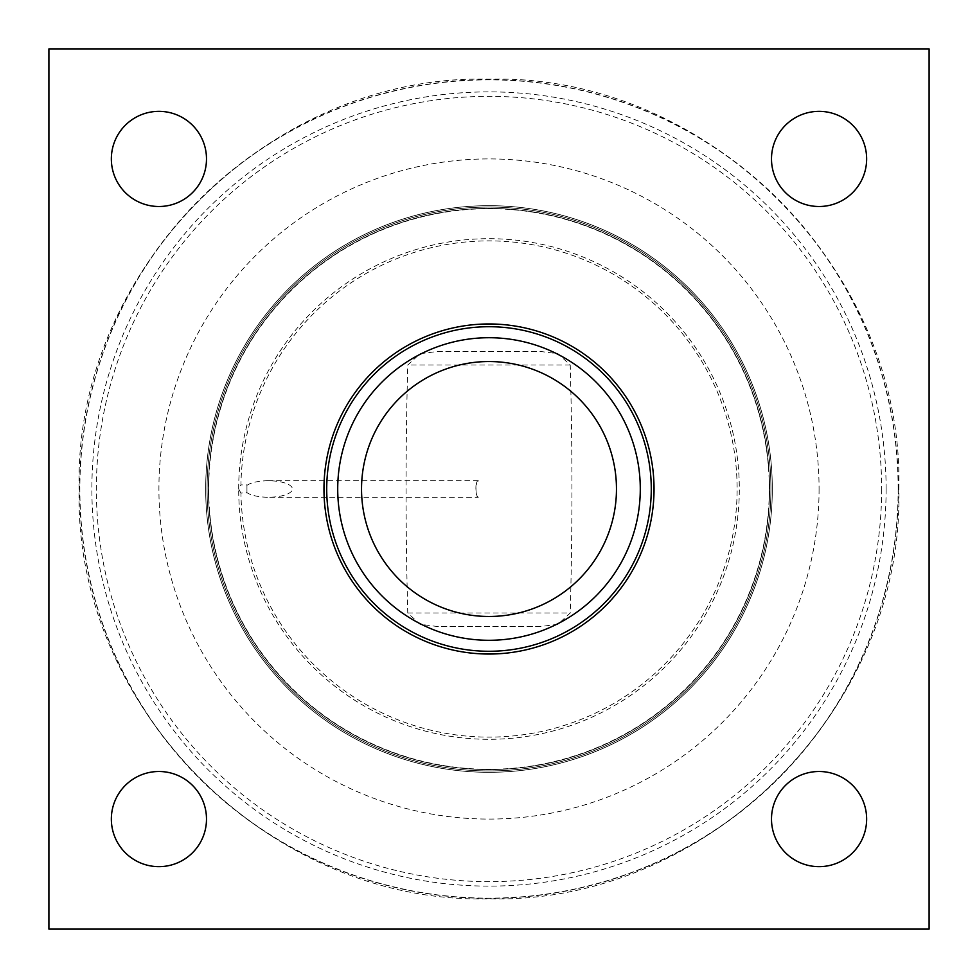 <?xml version="1.0" encoding="UTF-8"?>
<svg xmlns="http://www.w3.org/2000/svg" width="978" height="978" viewBox="0 0 978 978"><rect width="100%" height="100%" fill="white"/><g stroke="black" fill="none" stroke-linecap="round" stroke-linejoin="round"><path stroke-width="0.73" stroke-dasharray="4.89 3.67" d="M489 323.962A165.037 165.037 0 0 0 346.078 571.519A165.037 165.037 0 0 0 631.922 571.519A165.037 165.037 0 0 0 489 323.962M48.9 929.1L929.1 929.1L929.1 48.9L48.9 48.9L48.9 929.1M111.358 158.925A47.567 47.567 0 0 0 158.925 206.492A47.567 47.567 0 0 0 206.492 158.925A47.567 47.567 0 0 0 158.925 111.358A47.567 47.567 0 0 0 111.358 158.925M771.508 158.925A47.567 47.567 0 0 0 819.075 206.492A47.567 47.567 0 0 0 866.642 158.925A47.567 47.567 0 0 0 819.075 111.358A47.567 47.567 0 0 0 771.508 158.925M771.508 819.075A47.567 47.567 0 0 0 819.075 866.642A47.567 47.567 0 0 0 866.642 819.075A47.567 47.567 0 0 0 819.075 771.508A47.567 47.567 0 0 0 771.508 819.075M111.358 819.075A47.567 47.567 0 0 0 158.925 866.642A47.567 47.567 0 0 0 206.492 819.075A47.567 47.567 0 0 0 158.925 771.508A47.567 47.567 0 0 0 111.358 819.075M489 208.436A280.564 280.564 0 0 1 731.972 629.282A280.564 280.564 0 0 1 246.028 629.282A280.564 280.564 0 0 1 489 208.436A280.564 280.564 0 0 0 246.028 629.282A280.564 280.564 0 0 0 731.972 629.282A280.564 280.564 0 0 0 489 208.436M769.295 489A280.295 280.295 0 0 0 348.853 246.26A280.295 280.295 0 0 0 348.853 731.74A280.295 280.295 0 0 0 769.295 489M540.479 626.531L437.521 626.531L420.027 624.294L407.777 612.986C405.491 530.333 405.491 447.667 407.777 365.014L420.027 353.706L437.521 351.469L540.479 351.469L557.973 353.706L570.223 365.014C572.509 447.667 572.509 530.333 570.223 612.986L557.973 624.294L540.479 626.531L437.521 626.531M770.945 489A281.933 281.933 0 0 1 348.034 733.17A281.933 281.933 0 0 1 348.034 244.83A281.933 281.933 0 0 1 770.945 489A281.933 281.933 0 0 0 489 207.055A281.933 281.933 0 0 0 207.067 489A281.933 281.933 0 0 0 489 770.933A281.933 281.933 0 0 0 770.945 489M437.521 351.469L540.479 351.469M246.945 485.357A23.973 8.252 0 0 1 268.449 480.748A23.973 8.252 0 0 1 292.422 489A23.973 8.252 0 0 1 268.449 497.252A23.973 8.252 0 0 1 246.945 492.643L240.93 493.12A248.106 248.106 0 0 0 614.245 703.182A248.106 248.106 0 0 0 614.245 274.818A248.106 248.106 0 0 0 240.93 484.88L246.945 484.88L246.945 492.643M819.075 489A330.075 330.075 0 0 1 323.962 774.857A330.075 330.075 0 0 1 323.962 203.143A330.075 330.075 0 0 1 819.075 489M240.93 493.12L238.693 489L240.93 484.88M478.279 497.252C476.384 496.078 475.614 492.105 475.98 485.357L478.279 480.748C475.222 479.807 475.222 498.193 478.279 497.252L268.449 497.252M246.945 493.12L246.945 484.88M489 205.686A283.314 283.314 0 0 1 734.356 630.651A283.314 283.314 0 0 1 243.644 630.663A283.314 283.314 0 0 1 489 205.686A283.314 283.314 0 0 0 243.644 630.651A283.314 283.314 0 0 0 734.356 630.663A283.314 283.314 0 0 0 489 205.686M881.643 489A392.643 392.643 0 0 1 292.679 829.038A392.643 392.643 0 0 1 292.679 148.962A392.643 392.643 0 0 1 881.643 489M898.354 489A409.354 409.354 0 0 1 284.329 843.513A409.354 409.354 0 0 1 284.329 134.487A409.354 409.354 0 0 1 898.354 489M886.117 489A397.117 397.117 0 0 0 290.442 145.086A397.117 397.117 0 0 0 290.442 832.914A397.117 397.117 0 0 0 886.117 489M898.146 489A409.146 409.146 0 0 0 284.427 134.671A409.146 409.146 0 0 0 284.427 843.329A409.146 409.146 0 0 0 898.146 489M238.693 489A250.307 250.307 0 0 1 614.16 272.226A250.307 250.307 0 0 1 614.16 705.774A250.307 250.307 0 0 1 238.693 489M570.223 365.014L407.777 365.014M407.777 612.986L570.223 612.986M898.843 489C904.491 270.001 707.999 73.509 489 79.157C270.001 73.509 73.509 270.001 79.157 489C73.509 707.999 270.001 904.491 489 898.843C708.023 904.467 904.467 708.023 898.843 489M478.279 480.748L268.449 480.748"/><path stroke-width="1.47" d="M654.037 489A165.037 165.037 0 0 1 489 654.037A165.037 165.037 0 0 1 323.962 489A165.037 165.037 0 0 1 489 323.962A165.037 165.037 0 0 1 654.037 489M206.492 819.075A47.567 47.567 0 0 1 135.135 860.273A47.567 47.567 0 0 1 135.135 777.877A47.567 47.567 0 0 1 206.492 819.075M866.642 819.075A47.567 47.567 0 0 1 795.285 860.273A47.567 47.567 0 0 1 795.285 777.877A47.567 47.567 0 0 1 866.642 819.075M866.642 158.925A47.567 47.567 0 0 1 795.285 200.123A47.567 47.567 0 0 1 795.285 117.727A47.567 47.567 0 0 1 866.642 158.925M206.492 158.925A47.567 47.567 0 0 1 135.135 200.123A47.567 47.567 0 0 1 135.135 117.727A47.567 47.567 0 0 1 206.492 158.925M48.9 929.1L48.9 48.9L929.1 48.9L929.1 929.1L48.9 929.1M489 361.542A127.458 127.458 0 0 1 599.392 552.729A127.458 127.458 0 0 1 378.608 552.729A127.458 127.458 0 0 1 489 361.542M489 326.713A162.287 162.287 0 0 1 629.539 570.137A162.287 162.287 0 0 1 348.461 570.15A162.287 162.287 0 0 1 489 326.713M489 337.716A151.284 151.284 0 0 1 620.015 564.648A151.284 151.284 0 0 1 357.985 564.648A151.284 151.284 0 0 1 489 337.716"/></g></svg>

